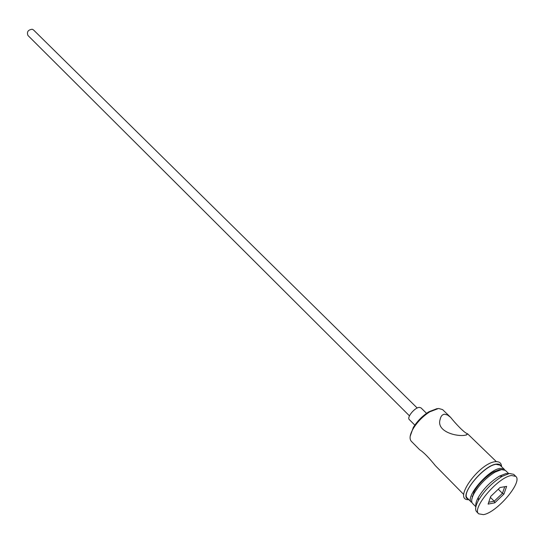 <?xml version="1.0" encoding="UTF-8"?>
<svg xmlns="http://www.w3.org/2000/svg" width="544" height="544" viewBox="0 0 544 544"><rect width="100%" height="100%" fill="white"/><g stroke="black" fill="none" stroke-linecap="round" stroke-linejoin="round"><path stroke-width="0.82" d="M410.169 436.342L413.297 427.482C417.316 421.076 422.511 415.84 428.883 411.767L437.206 408.578M450.616 417.364L447.481 414.963L444.475 414.208C442.204 414.569 440.756 416.31 440.144 419.431C435.934 432.058 458.218 437.226 465.95 435.044L467.738 433.935L467.466 433.711C464.746 433.296 455.722 423.824 450.616 417.364L442.592 409.598L438.546 408.456L429.78 411.815C423.069 416.112 417.595 421.634 413.358 428.386C409.863 434.472 409.163 438.75 411.257 441.218L419.642 449.725C423.477 452.118 428.726 457.443 435.377 465.691L463.753 494.496M409.455 415.847L27.928 35.448C26.629 31.885 28.07 29.818 32.252 29.247L33.436 29.886L417.207 408.02M414.834 425.122L409.306 419.587C406.538 417.438 414.793 407.408 419.37 407.388L420.954 407.844L426.53 413.324M500.902 469.615L499.365 469.683L493.388 472.015C485.391 476.938 478.972 483.419 474.123 491.456L471.818 499.276M508.626 473.518L505.383 470.383L501.554 469.581L495.094 472.11C486.438 477.442 479.482 484.459 474.225 493.163C471.519 498.188 470.975 501.629 472.593 503.465L475.857 506.777M507.504 473.566L505.743 473.64L499.412 476.129C490.647 481.522 483.602 488.628 478.285 497.447C476.163 501.337 475.388 504.308 475.952 506.355M515.787 476.374L513.679 474.341L509.429 473.477L502.309 476.279C492.422 482.378 484.473 490.396 478.468 500.337C475.463 505.913 474.851 509.708 476.626 511.727L478.672 513.815L483.412 514.638C496.828 512.706 523.049 481.848 515.787 476.374L511.537 475.524C498.467 476.721 471.301 508.49 478.672 513.815M504.138 469.173L499.997 465.168L496.148 464.338C484.418 465.222 460.632 493.211 467.33 498.127L471.376 502.228C464.726 497.366 488.6 469.316 500.303 468.364L504.138 469.173L504.669 469.88M503.955 494.027L494.768 502.826L488.104 504.098L490.681 496.448L500.004 487.526L506.62 486.377L503.955 494.027L502.438 493.34L504.737 486.703M472.104 496.196L472.886 495.883M498.25 489.206L502.438 493.34L494.217 501.208L490.368 497.372M488.73 502.248L494.217 501.208L494.768 502.826M500.915 466.052C500.256 464.44 498.719 463.794 496.305 464.12C483.364 465.147 458.157 496.652 468.221 499.032M472.804 496.074L472.056 496.373M413.297 427.482L413.358 428.386M428.883 411.767L429.78 411.815M466.602 434.955L467.466 433.711M474.123 491.456L474.225 493.163M493.388 472.015L495.094 472.11M478.285 497.447L478.468 500.337M499.412 476.129L502.309 476.279M468.874 499.691C452.044 500.623 479.318 462.835 495.468 461.672C499.385 461.394 501.425 463.066 501.575 466.691M467.738 433.935L496.332 461.618"/></g></svg>
